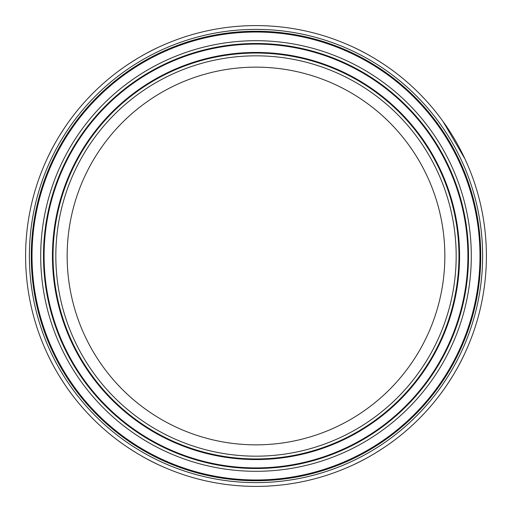<?xml version="1.0" encoding="UTF-8"?>
<svg xmlns="http://www.w3.org/2000/svg" width="512" height="512" viewBox="0 0 512 512"><rect width="100%" height="100%" fill="white"/><g stroke="black" fill="none" stroke-linecap="round" stroke-linejoin="round"><path stroke-width="0.77" d="M482.624 256A226.624 226.624 0 0 1 256 482.624A226.624 226.624 0 0 1 29.376 256A226.624 226.624 0 0 1 256 29.376A226.624 226.624 0 0 1 482.624 256M486.4 256A230.4 230.4 0 0 1 256 486.4A230.4 230.4 0 0 1 25.6 256A230.4 230.4 0 0 1 256 25.6A230.4 230.4 0 0 1 486.4 256M158.989 464.979C138.195 455.693 118.259 440.819 118.01 440.512M353.011 464.979C373.754 455.725 393.824 440.762 393.99 440.512L393.946 440.538M47.021 353.011C56.275 373.754 71.238 393.824 71.488 393.99L71.462 393.946M464.979 353.011C455.693 373.805 440.819 393.741 440.512 393.99M440.672 118.234L442.426 120.608M442.995 121.408L464.979 158.989M47.021 158.989C56.307 138.195 71.181 118.259 71.488 118.01M353.011 47.021C373.805 56.307 393.741 71.181 393.99 71.488M158.989 47.021C138.246 56.275 118.176 71.238 118.01 71.488L118.054 71.462M480.736 256A224.736 224.736 0 0 0 256 31.264A224.736 224.736 0 0 0 31.264 256A224.736 224.736 0 0 0 256 480.736A224.736 224.736 0 0 0 480.736 256A224.736 224.736 0 0 0 256 31.264A224.736 224.736 0 0 0 31.264 256M67.149 256A188.851 188.851 0 0 0 256 444.851A188.851 188.851 0 0 0 444.851 256A188.851 188.851 0 0 0 256 67.149A188.851 188.851 0 0 0 67.149 256M43.482 256A212.518 212.518 0 0 0 256 468.518A212.518 212.518 0 0 0 468.518 256A212.518 212.518 0 0 0 256 43.482A212.518 212.518 0 0 0 43.482 256M44.09 256A211.91 211.91 0 0 0 256 467.91A211.91 211.91 0 0 0 467.91 256A211.91 211.91 0 0 0 256 44.09A211.91 211.91 0 0 0 44.09 256M471.302 256A215.302 215.302 0 0 0 256 40.698A215.302 215.302 0 0 0 40.698 256A215.302 215.302 0 0 0 256 471.302A215.302 215.302 0 0 0 471.302 256M458.957 256A202.957 202.957 0 0 0 256 53.043A202.957 202.957 0 0 0 53.043 256A202.957 202.957 0 0 0 256 458.957A202.957 202.957 0 0 0 458.957 256M456.173 256A200.173 200.173 0 0 0 256 55.827A200.173 200.173 0 0 0 55.827 256A200.173 200.173 0 0 0 256 456.173A200.173 200.173 0 0 0 456.173 256M459.565 256A203.565 203.565 0 0 0 256 52.435A203.565 203.565 0 0 0 52.435 256A203.565 203.565 0 0 0 256 459.565A203.565 203.565 0 0 0 459.565 256M479.981 256A223.981 223.981 0 0 0 256 32.019A223.981 223.981 0 0 0 32.019 256A223.981 223.981 0 0 0 256 479.981A223.981 223.981 0 0 0 479.981 256"/></g></svg>
